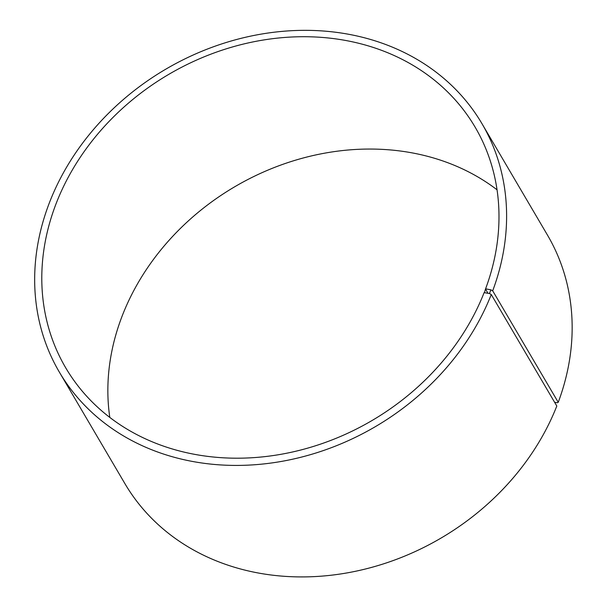 <?xml version="1.0" encoding="UTF-8"?>
<svg xmlns="http://www.w3.org/2000/svg" width="607" height="607" viewBox="0 0 607 607"><rect width="100%" height="100%" fill="white"/><g stroke="black" fill="none" stroke-linecap="round" stroke-linejoin="round"><path stroke-width="0.91" d="M487.945 293.204L485.501 289.046A237.458 200.712 -30.4 0 0 475.106 127.113A237.458 200.712 -30.4 0 0 168.685 74.418A237.458 200.712 -30.4 0 0 65.693 367.781A237.458 200.712 -30.4 0 0 281.656 454.18A237.458 200.712 -30.4 0 0 484.113 292.642L489.47 293.53L491.26 294.524L556.809 406.03A245.114 207.184 -30.4 0 1 347.811 572.773A245.114 207.184 -30.4 0 1 124.883 483.589L59.342 372.091A245.114 207.184 -30.4 0 0 282.263 461.274A245.114 207.184 -30.4 0 0 491.26 294.524M497.042 189.801A237.458 200.712 -30.4 0 0 234.727 186.766A237.458 200.712 -30.4 0 0 109.806 417.441M485.501 289.046L484.5 292.475M485.888 288.871L490.881 289.835L489.47 293.53M490.881 289.835L492.687 290.806A245.114 207.184 -30.4 0 0 481.958 123.653A245.114 207.184 -30.4 0 0 165.65 69.259A245.114 207.184 -30.4 0 0 59.342 372.091M492.687 290.806L558.235 402.312A245.114 207.184 -30.4 0 0 547.506 235.159L481.958 123.653M558.235 402.312L557.256 402.752L554.57 402.229"/></g></svg>
